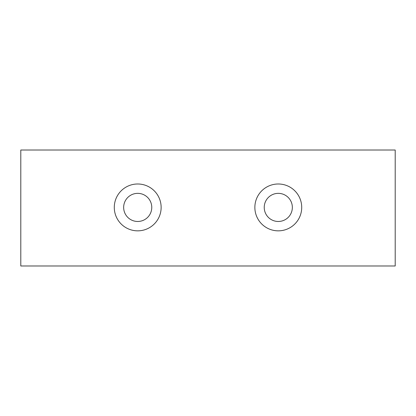 <?xml version="1.0" encoding="UTF-8"?>
<svg xmlns="http://www.w3.org/2000/svg" width="416" height="416" viewBox="0 0 416 416"><rect width="100%" height="100%" fill="white"/><g stroke="black" fill="none" stroke-linecap="round" stroke-linejoin="round"><path stroke-width="0.62" d="M278.288 230.844A23.431 23.431 0 0 1 257.998 195.702A23.431 23.431 0 0 1 298.579 195.702A23.431 23.431 0 0 1 278.288 230.844M137.712 230.844A23.431 23.431 0 0 1 117.421 195.702A23.431 23.431 0 0 1 158.002 195.702A23.431 23.431 0 0 1 137.712 230.844M20.8 265.985L20.8 150.015L395.2 150.015L395.2 265.985L20.8 265.985M137.712 221.473A14.056 14.056 0 0 1 123.656 207.412A14.056 14.056 0 0 1 137.712 193.357A14.056 14.056 0 0 1 151.767 207.412A14.056 14.056 0 0 1 137.712 221.473M278.288 221.473A14.056 14.056 0 0 1 264.233 207.412A14.056 14.056 0 0 1 278.288 193.357A14.056 14.056 0 0 1 292.344 207.412A14.056 14.056 0 0 1 278.288 221.473"/></g></svg>
